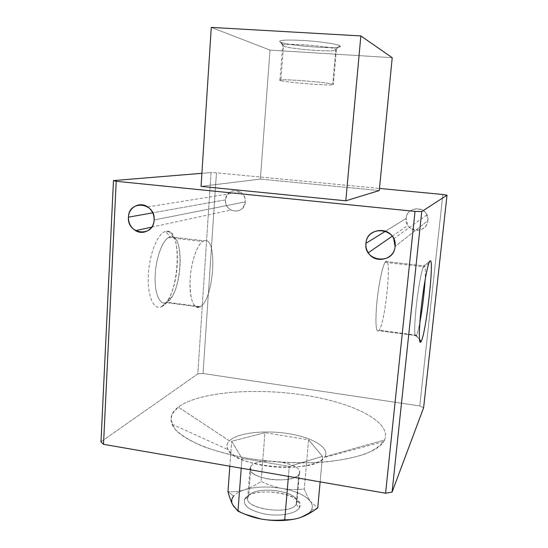 <?xml version="1.0" encoding="UTF-8"?>
<svg xmlns="http://www.w3.org/2000/svg" width="548" height="548" viewBox="0 0 548 548"><rect width="100%" height="100%" fill="white"/><g stroke="black" fill="none" stroke-linecap="round" stroke-linejoin="round"><path stroke-width="0.41" stroke-dasharray="2.74 2.06" d="M324.854 456.779L384.532 439.989L383.641 441.613C375.168 456.299 328.608 466.225 275.452 461.8C222.283 457.484 177.977 440.085 172.01 424.214C169.524 417.802 171.627 412.075 178.306 407.048L229.393 440.873C226.749 443.558 226.269 446.476 227.954 449.634C234.736 467.56 314.682 474.13 324.3 457.559L324.854 456.779C330.396 447.949 312.881 437.523 288.721 433.687C264.629 429.735 237.503 432.756 229.393 440.873L178.306 407.048C198.945 391.895 254.334 387.566 303.297 394.998C352.254 402.266 392.361 421.631 384.532 439.989L324.854 456.779C319.737 465.67 290.043 470.177 262.978 465.437C235.825 460.82 220.892 448.915 229.393 440.873C237.503 432.756 264.629 429.735 288.721 433.687C312.881 437.523 330.396 447.949 324.854 456.779M296.249 504.235L299.235 508.003C295.961 513.627 280.371 516.641 265.766 514.216C249.854 510.832 242.798 505.845 244.607 499.242L245.257 498.228L248.682 495.666L248.114 496.55C240.456 508.16 290.159 516.264 296.249 504.235C290.878 515.298 245.155 509.524 247.641 498.187L248.682 495.666L250.97 466.177L249.936 468.506C247.504 478.993 293.523 484.638 298.838 474.431L296.249 504.235L298.838 474.431C295.851 479.103 281.261 481.37 268.088 479.021C253.806 475.815 248.1 471.533 250.97 466.177C258.766 455.518 307.017 463.642 298.838 474.431L299.53 472.582C301.421 462.156 257.923 456.511 250.97 466.177L248.682 495.666C255.663 485.172 298.907 490.96 296.948 502.235L296.249 504.235L296.749 500.55C294.365 489.96 255.087 486.001 248.682 495.666L245.257 498.228C252.642 487.22 296.941 491.686 299.77 503.776L299.235 508.003L296.249 504.235M311.298 510.181L317.751 507.859L310.531 501.578C308.442 498.625 306.339 494.447 304.243 489.028C296.283 489.864 288.96 489.679 282.268 488.48C275.569 487.309 268.513 484.959 261.088 481.439L264.972 432.701L308.593 439.804L304.243 489.028L308.593 439.804L322.457 456.374L320.128 481.87L322.457 456.374L289.276 466.417L288.426 476.376L289.276 466.417L241.976 458.34L231.681 441.256L264.972 432.701L261.088 481.439C255.224 485.391 249.717 488.172 244.579 489.782C239.449 491.412 233.914 492.049 227.982 491.693L233.612 496.118L227.982 491.693C233.914 492.049 239.449 491.412 244.579 489.782C239.483 491.385 235.832 493.501 233.612 496.118C235.832 493.501 239.483 491.385 244.579 489.782C249.717 488.172 255.224 485.391 261.088 481.439C268.513 484.959 275.569 487.309 282.268 488.48C268.178 486.165 255.615 486.597 244.579 489.782C255.615 486.597 268.178 486.165 282.268 488.48C288.96 489.679 296.283 489.864 304.243 489.028C306.339 494.447 308.442 498.625 310.531 501.578C305.633 495.467 296.208 491.104 282.268 488.48C296.208 491.104 305.633 495.467 310.531 501.578L317.751 507.859L311.298 510.181C312.853 507.38 312.6 504.509 310.531 501.578C312.6 504.509 312.853 507.38 311.298 510.181C309.654 512.983 306.305 515.326 301.256 517.209C305.168 515.764 308.072 514.017 309.969 511.969L311.298 510.181M406.116 218.412L385.525 231.188L406.116 218.412C406.664 207.836 422.823 205.014 426.906 214.878L427.878 220.645C427.269 230.544 412.76 233.941 407.815 225.434L406.116 218.412C404.143 232.208 426.871 234.64 427.878 220.645L395.067 246.538L427.878 220.645C429.872 206.712 406.979 204.459 406.116 218.412M225.454 199.862L152.734 212.836L225.454 199.862C227.591 191.41 232.605 188.813 240.49 192.06C243.812 194.444 245.401 197.725 245.257 201.897C243.264 210.021 238.449 212.72 230.804 210.007C227.125 207.692 225.344 204.308 225.454 199.862C224.043 213.069 244.73 215.289 245.257 201.897L154.118 220.001L245.257 201.897C246.689 188.553 225.851 186.505 225.454 199.862M166.215 302.565L161.311 306.791C153.563 310.524 147.159 295.701 148.371 274.514C149.474 253.368 157.94 232.9 165.688 231.372L170.092 236.88C163.427 238.332 156.201 256.115 155.228 274.418C154.146 292.755 159.557 305.722 166.215 302.565C159.852 305.544 154.557 293.927 155.125 276.624C155.618 259.368 161.927 241.243 168.442 237.585L170.092 236.88L204.116 240.771L202.609 241.49C196.65 245.257 190.683 263.602 190.033 281.008C190.005 299.934 193.259 308.599 199.78 306.996L166.215 302.565L199.78 306.996C193.691 310.271 188.937 297.276 190.142 278.781C191.259 260.321 198.047 242.305 204.116 240.771C218.371 235.626 213.857 301.304 199.78 306.996L200.369 306.661C214.186 299.201 218.036 235.688 204.116 240.771L170.092 236.88C185.361 232.01 181.977 295.036 166.859 302.236L171.695 297.119C182.087 281.925 183.34 241.134 173.243 237.195L170.092 236.88L165.688 231.372L169.353 231.797C181.052 236.565 179.634 283.028 167.654 300.496C165.606 303.695 163.496 305.791 161.311 306.791L166.215 302.565M416.418 335.602L378.867 330.643C375.962 332.855 375.236 324.115 376.695 304.421C378.305 286.255 382.257 266.712 385.08 262.376L385.771 261.519L423.892 265.869L423.378 266.76C421.254 271.219 417.754 291.022 415.932 309.339C414.158 329.197 414.315 337.952 416.418 335.602L416.275 335.842C414.336 337.527 414.192 328.999 415.843 310.257C417.528 292.879 420.809 273.521 422.994 267.705L423.892 265.869L429.838 261.184L423.892 265.869C425.248 264.725 425.652 269.376 425.111 279.823C425.652 269.376 425.248 264.725 423.892 265.869L385.771 261.519C392.067 255.286 385.58 321.381 379.141 330.252L378.867 330.643L416.418 335.602L419.425 339.328L416.418 335.602L416.624 335.198C417.576 333.074 418.645 328.903 419.843 322.69C418.549 329.41 417.405 333.711 416.418 335.602M335.835 49.258L332.794 84.234C328.197 82.282 278.322 78.46 279.959 80.172L280.843 80.604L283.522 46.073L282.652 45.374C281.09 42.477 331.314 46.121 335.835 49.258C330.163 45.635 272.931 42.203 283.522 46.073L280.309 42.134C277.343 40.168 284.816 39.607 302.729 40.442C319.21 41.401 336.821 43.936 339.767 45.696L335.835 49.258L339.767 45.696C340.849 46.327 340.37 46.806 338.342 47.149C329.595 48.868 289.481 45.566 281.124 42.443L280.309 42.134L283.522 46.073L284.234 46.333C291.502 48.991 327.04 51.916 334.643 50.478C336.41 50.197 336.808 49.793 335.835 49.258L336.362 49.793C337.15 52.594 289.988 49.245 283.522 46.073L280.843 80.604C287.358 82.645 334.218 86.194 333.335 84.563L332.794 84.234L335.835 49.258M280.843 80.604C270.226 78.022 327.04 81.967 332.794 84.234C340.342 86.55 288.159 82.864 280.843 80.604M211.268 27.4L270.041 50.108L260.355 179.1L201.068 186.375L260.355 179.1L270.041 50.108L392.217 57.698L270.041 50.108L211.268 27.4M379.285 190.553L260.355 179.1L379.285 190.553M339.767 45.696C336.821 43.936 319.21 41.401 302.729 40.442C284.816 39.607 277.343 40.168 280.309 42.134C288.666 46.265 348.028 49.895 339.767 45.696M385.771 261.519C383.079 263.54 378.798 282.795 376.914 302.099C374.983 321.443 376.024 334.547 378.867 330.643C385.285 323.587 392.217 255.197 385.771 261.519M229.845 466.225L231.681 441.256L229.845 466.225M241.23 468.198L241.976 458.34L241.23 468.198M233.133 505.619L233.201 505.653C235.277 508.77 239.12 511.599 244.716 514.14C238.462 511.291 234.428 508.119 232.605 504.619M296.379 518.668L301.249 517.209L296.379 518.668M322.457 456.374L308.593 439.804L264.972 432.701L231.681 441.256L241.976 458.34L289.276 466.417L322.457 456.374M299.235 508.003C308.38 494.584 254.245 485.055 245.257 498.228C241.901 504.872 248.292 510.12 264.431 513.983C279.336 516.785 295.872 513.819 299.235 508.003M201.904 173.312L211.062 172.558L197.801 373.894L100.983 441.818L197.801 373.894L211.062 172.558L216.446 172.832L203.034 373.489L197.801 373.894L203.034 373.489L216.446 172.832L379.49 188.437L216.446 172.832L211.062 172.558L201.904 173.312M161.311 306.791C179.169 300.331 183.799 226.119 165.688 231.372C157.94 232.9 149.474 253.368 148.371 274.514C147.159 295.701 153.563 310.524 161.311 306.791M442.866 194.506L419.754 405.945L203.034 373.489L419.754 405.945L442.866 194.506M423.611 407.774L419.754 405.945L423.611 407.774M384.532 439.989C392.361 421.631 352.254 402.266 303.297 394.998C254.334 387.566 198.945 391.895 178.306 407.048L172.188 413.987C170.497 419.09 171.723 424.433 175.874 430.036C181.785 435.66 190.594 441.037 202.294 446.175C215.508 451.011 230.633 455.059 247.669 458.32C274.836 462.512 301.092 463.69 326.45 461.861C341.986 460.094 355.159 457.375 365.968 453.717C375.127 449.634 381.312 445.058 384.532 439.989M383.641 441.613L324.3 457.559M172.01 424.214L227.954 449.634M244.607 499.242L248.114 496.55M247.641 498.187L249.936 468.506M313.579 510.784L309.969 511.969M392.21 236.229L407.815 225.434M151.7 227.146L230.804 210.007M168.442 237.585L202.609 241.49M385.08 262.376L423.378 266.76M416.275 335.842L419.473 339.842M422.994 267.705L428.851 263.259M279.959 80.172L282.652 45.374M338.342 47.149L334.643 50.478M281.124 42.443L284.234 46.333M336.362 49.793L333.335 84.563M416.624 335.198L379.141 330.252M200.369 306.661L166.859 302.236M171.695 297.119L167.654 300.496M173.243 237.195L169.353 231.797M240.49 192.06L147.734 206.925M426.906 214.878L393.724 238.757M299.53 472.582L296.948 502.235M296.749 500.55L299.77 503.776"/><path stroke-width="0.82" d="M317.751 507.859L313.579 510.784L301.256 517.202C306.38 515.339 311.881 512.222 317.751 507.859L320.128 481.87L317.751 507.859M232.605 504.619C231.119 501.591 231.455 498.762 233.612 496.118C231.455 498.762 231.119 501.591 232.605 504.619C231.051 501.571 229.509 497.262 227.982 491.693L229.845 466.225L227.982 491.693C229.509 497.262 231.051 501.571 232.605 504.619L237.983 511.147L241.23 468.198L237.983 511.147C246.025 515.038 253.676 517.648 260.93 518.983C268.178 520.347 276.117 520.614 284.734 519.792C290.632 519.963 296.132 519.1 301.249 517.209C296.132 519.1 290.632 519.963 284.734 519.792L288.426 476.376L284.734 519.792C276.117 520.614 268.178 520.347 260.93 518.983C253.676 517.648 246.025 515.038 237.983 511.147L233.201 505.653M385.525 231.188L365.948 243.333C365.66 246.737 366.434 249.881 368.27 252.779C374.942 264.252 394.313 259.862 395.067 246.538L393.724 238.757C388.169 225.427 366.571 229.119 365.948 243.333L385.525 231.188M152.734 212.836L128.444 217.172C128.403 223.063 130.78 227.55 135.575 230.639C143.329 235.524 153.885 229.537 154.118 220.001C154.214 214.467 152.091 210.11 147.734 206.925C139.884 201.239 128.588 207.322 128.444 217.172L152.734 212.836M421.145 341.452L419.425 339.328L421.145 341.452C426.303 332.677 434.893 254.012 429.838 261.184L428.851 263.259C426.454 269.863 422.714 292.283 420.727 312.408C418.788 334.075 418.871 343.849 420.994 341.733L421.145 341.452C418.816 346.254 418.672 331.259 421.117 308.634C423.529 286.063 427.735 263.506 429.838 261.184C434.893 254.012 426.303 332.677 421.145 341.452M360.851 35.935L211.268 27.4L201.068 186.375L345.788 200.815L360.851 35.935L345.788 200.815L379.285 190.553L392.217 57.698L379.285 190.553L345.788 200.815L201.068 186.375L211.268 27.4L360.851 35.935L392.217 57.698L360.851 35.935M425.111 279.823C424.193 294.214 422.433 308.503 419.843 322.69C422.433 308.503 424.193 294.214 425.111 279.823M244.716 514.14L260.93 518.983C273.842 521.223 285.659 521.121 296.379 518.668C285.659 521.121 273.842 521.223 260.93 518.983L244.716 514.14M447.017 195.17L421.734 211.576L392.08 492.097L423.611 407.774L447.017 195.17L423.611 407.774L392.08 492.097L421.734 211.576L415.028 211.377L385.587 493.214L392.08 492.097L385.587 493.214L415.028 211.377L116.224 181.292L103.51 444.332L385.587 493.214L103.51 444.332L116.224 181.292L113.47 180.573L100.983 441.818L103.51 444.332L100.983 441.818L113.47 180.573L201.904 173.312L113.47 180.573L116.224 181.292L415.028 211.377L421.734 211.576L447.017 195.17L442.866 194.506L447.017 195.17M154.118 220.001C153.687 237.75 126.896 234.64 128.444 217.172C128.664 199.479 155.694 202.294 154.118 220.001M395.067 246.538C393.793 265.355 363.42 261.834 365.948 243.333C366.961 224.577 397.636 227.776 395.067 246.538M379.49 188.437L442.866 194.506L379.49 188.437M368.27 252.779L392.21 236.229M135.575 230.639L151.7 227.146M419.473 339.842L420.994 341.733"/></g></svg>
